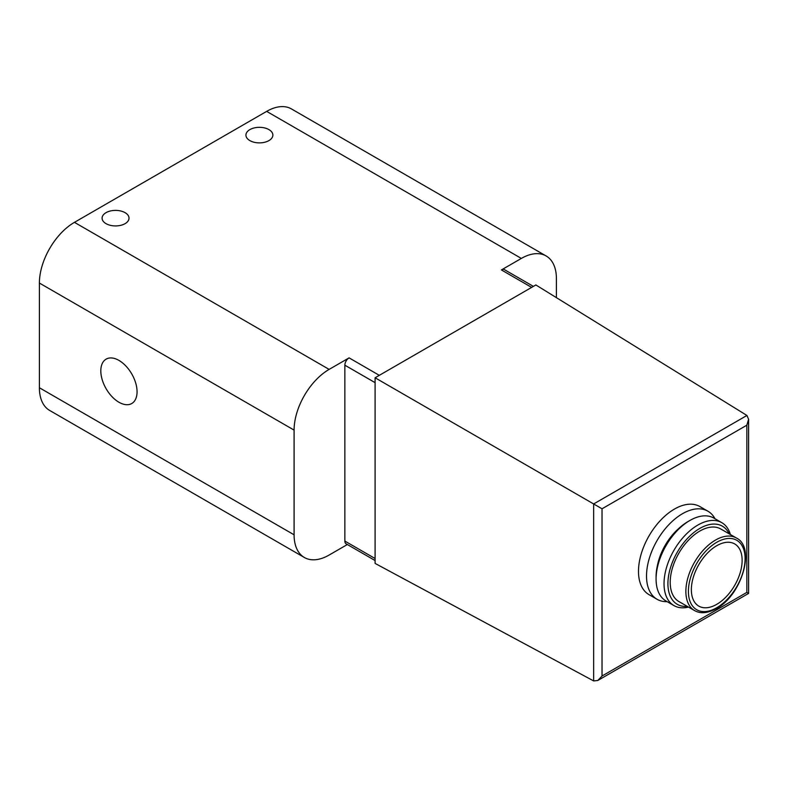 <?xml version="1.0" encoding="UTF-8"?>
<svg xmlns="http://www.w3.org/2000/svg" width="788" height="788" viewBox="0 0 788 788"><rect width="100%" height="100%" fill="white"/><g stroke="black" fill="none" stroke-linecap="round" stroke-linejoin="round"><path stroke-width="1.18" d="M268.925 129.606A13.465 7.772 180 0 1 272.865 135.103A13.465 7.772 180 0 1 259.4 142.884A13.465 7.772 180 0 1 245.935 135.103A13.465 7.772 180 0 1 254.248 127.922A13.465 7.772 180 0 1 268.925 129.606M106.035 223.654A13.465 7.772 0 0 0 120.702 225.338A13.465 7.772 0 0 0 129.015 218.158A13.465 7.772 0 0 0 115.55 210.386A13.465 7.772 0 0 0 102.095 218.158A13.465 7.772 0 0 0 106.035 223.654M347.341 544.528L329.138 555.038A49.565 28.614 120 0 1 304.355 557.49A49.565 28.614 120 0 1 294.091 534.806L294.091 430.1A49.565 28.614 120 0 1 329.138 369.395L349.094 357.87L379.324 375.334L535.87 284.951L746.925 415.463L748.6 419.295L746.847 425.185L746.847 592.399L748.6 593.413L748.6 419.295M556.407 297.647L556.407 278.656A49.565 28.614 120 0 0 546.133 255.962A49.565 28.614 120 0 0 521.351 258.425L501.404 269.939L531.634 287.393M546.133 255.962L291.442 108.921A49.565 28.614 120 0 0 266.659 111.374L74.446 222.344A49.565 28.614 120 0 0 39.4 283.05L39.4 387.755A49.565 28.614 120 0 0 49.664 410.45L304.355 557.49M375.098 377.777L593.65 503.956L593.65 680.94L375.098 563.41L375.098 377.777L379.324 375.334M667.14 601.658A50.856 29.363 -60 0 1 657.054 599.284L649.016 594.644A50.856 29.363 -60 0 1 649.016 535.919A50.856 29.363 -60 0 1 699.872 506.556L707.91 511.195A50.856 29.363 -60 0 1 715.002 518.75M349.094 357.87A5.979 3.457 120 0 0 344.858 365.199L344.858 541.07A5.979 3.457 120 0 0 346.099 543.809L375.098 560.554M118.939 402.244A25.63 14.795 -120 0 0 131.754 403.515A25.63 14.795 -120 0 0 131.754 373.926A25.63 14.795 -120 0 0 106.124 359.131A25.63 14.795 -120 0 0 102.194 379.668A25.63 14.795 -120 0 0 118.939 402.244M533.387 286.379L504.399 269.644A5.979 3.457 120 0 0 501.404 269.939M746.847 425.185L602.032 508.792L593.65 503.956L746.925 415.463M602.032 508.792L602.032 676.005L597.806 680.477L593.65 680.94M716.745 604.337A35.903 20.724 -60 0 1 698.798 606.12A35.903 20.724 -60 0 1 698.798 564.661A35.903 20.724 -60 0 1 734.702 543.937A35.903 20.724 -60 0 1 740.198 572.699A35.903 20.724 -60 0 1 716.745 604.337M694.543 610.562L678.882 601.53A41.882 24.182 -60 0 1 678.882 553.166A41.882 24.182 -60 0 1 720.764 528.984L736.425 538.017A41.882 24.182 -60 0 0 694.543 562.199A41.882 24.182 -60 0 0 694.543 610.562C700.424 613.96 707.703 613.291 716.381 608.582C741.626 595.393 756.056 547.443 736.425 538.017M687.264 606.366A45.113 26.043 -60 0 1 677.266 552.23A45.113 26.043 -60 0 1 729.146 533.821M688.525 607.095A47.861 27.639 -60 0 1 673.947 605.588A47.861 27.639 -60 0 1 673.947 550.31A47.861 27.639 -60 0 1 721.818 522.68A47.861 27.639 -60 0 1 730.407 534.55M673.947 605.588L665.998 600.988A47.861 27.639 -60 0 1 656.079 579.082A47.861 27.639 -60 0 1 689.924 520.454A47.861 27.639 -60 0 1 713.859 518.09L721.818 522.68M656.079 579.082L656.079 576.836A45.113 26.043 -60 0 1 687.983 521.577L689.924 520.454M657.596 564.72A41.882 24.182 -60 0 1 678.251 528.955M657.054 599.284A50.856 29.363 -60 0 1 657.054 540.558A50.856 29.363 -60 0 1 707.91 511.195M521.351 258.425L266.659 111.374M329.138 369.395L74.446 222.344M602.032 676.005L746.847 592.399M294.091 430.1L39.4 283.05M294.091 534.806L39.4 387.755M344.858 365.199L375.098 382.653M344.858 541.07L375.098 558.525M716.745 607.755A40.09 23.148 -60 0 1 692.199 572.837A40.09 23.148 -60 0 1 741.301 544.488A40.09 23.148 -60 0 1 716.745 607.755M597.806 680.477L748.6 593.413"/></g></svg>
